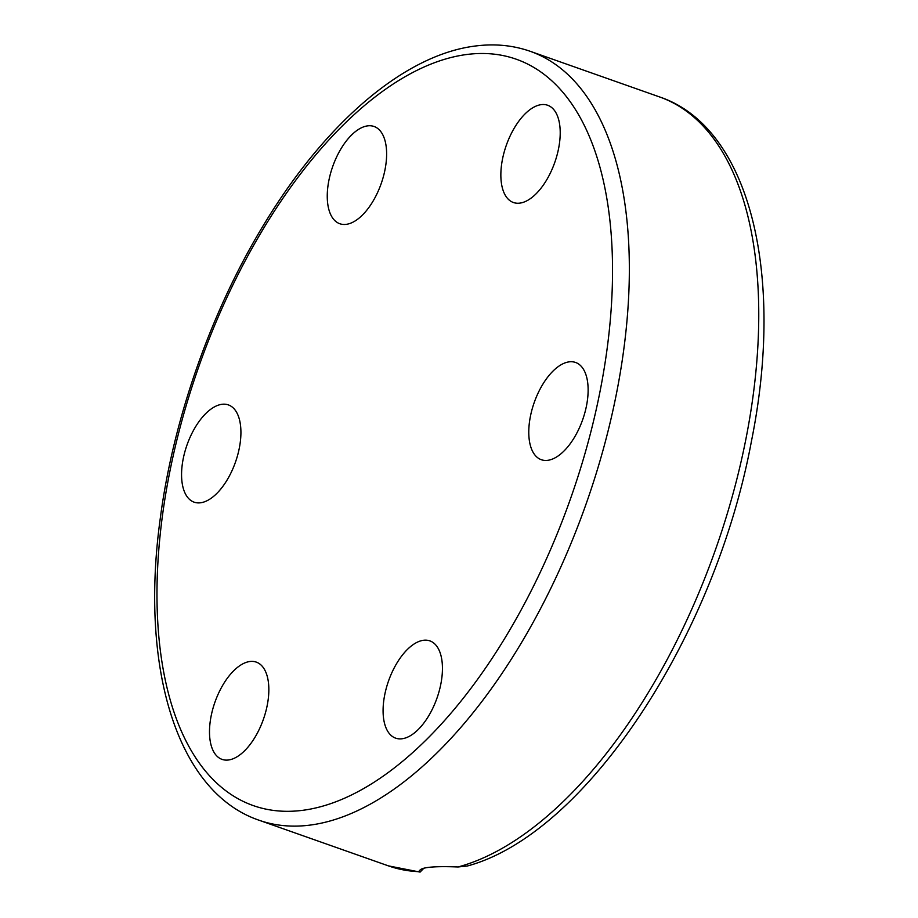 <?xml version="1.0" encoding="UTF-8"?>
<svg xmlns="http://www.w3.org/2000/svg" width="918" height="918" viewBox="0 0 918 918"><rect width="100%" height="100%" fill="white"/><g stroke="black" fill="none" stroke-linecap="round" stroke-linejoin="round"><path stroke-width="1.38" d="M458.048 866.971L467.285 866.018C585.684 834.244 715.283 636.782 751.509 440.835C785.051 274.436 749.914 127.304 659.675 96.975A407.661 203.222 109.4 0 1 735.41 484.784A407.661 203.222 109.4 0 1 458.048 866.971C431.712 865.938 418.849 867.51 419.469 871.687L419.319 870.712M423.898 868.187L420.077 872.1L419.469 871.687A407.661 203.222 109.4 0 1 388.406 865.869L259.025 820.222A407.661 203.222 -70.6 0 0 290.077 826.039A407.661 203.222 -70.6 0 0 596.172 473.562A407.661 203.222 -70.6 0 0 530.283 51.328C513.288 45.384 495.295 43.571 476.304 45.9C405.71 54.116 327.152 121.245 265.945 221.192C212.483 307.668 173.445 417.483 160.248 518.59C139.639 667.65 176.818 792.223 259.025 820.222M386.294 147.557A51.557 25.704 109.4 0 1 372.524 202.017A51.557 25.704 109.4 0 1 339.786 223.728A51.557 25.704 109.4 0 1 332.695 166.56A51.557 25.704 109.4 0 1 374.085 126.489A51.557 25.704 109.4 0 1 386.294 147.557M222.076 404.287A51.557 25.704 109.4 0 1 228.398 404.918A51.557 25.704 109.4 0 1 235.478 462.098A51.557 25.704 109.4 0 1 194.088 502.157A51.557 25.704 109.4 0 1 185.115 450.922A51.557 25.704 109.4 0 1 222.076 404.287M220.641 689.051A51.557 25.704 109.4 0 1 256.329 662.13A51.557 25.704 109.4 0 1 263.397 719.31A51.557 25.704 109.4 0 1 222.007 759.37A51.557 25.704 109.4 0 1 220.641 689.051M383.414 717.073A51.557 25.704 109.4 0 1 397.184 662.624A51.557 25.704 109.4 0 1 429.922 640.902A51.557 25.704 109.4 0 1 437.002 698.07A51.557 25.704 109.4 0 1 395.612 738.141A51.557 25.704 109.4 0 1 383.414 717.073M549.067 175.59A51.557 25.704 109.4 0 1 513.38 202.499A51.557 25.704 109.4 0 1 506.3 145.319A51.557 25.704 109.4 0 1 547.702 105.272A51.557 25.704 109.4 0 1 549.067 175.59M547.621 460.343A51.557 25.704 109.4 0 1 541.299 459.711A51.557 25.704 109.4 0 1 534.219 402.532A51.557 25.704 109.4 0 1 575.62 362.484A51.557 25.704 109.4 0 1 584.582 413.708A51.557 25.704 109.4 0 1 547.621 460.343M467.95 54.346A395.681 197.244 109.4 0 1 527.058 598.846A395.681 197.244 109.4 0 1 159.548 643.77A395.681 197.244 109.4 0 1 467.95 54.346M530.283 51.328L659.675 96.975M420.077 872.1L388.406 865.869"/></g></svg>
